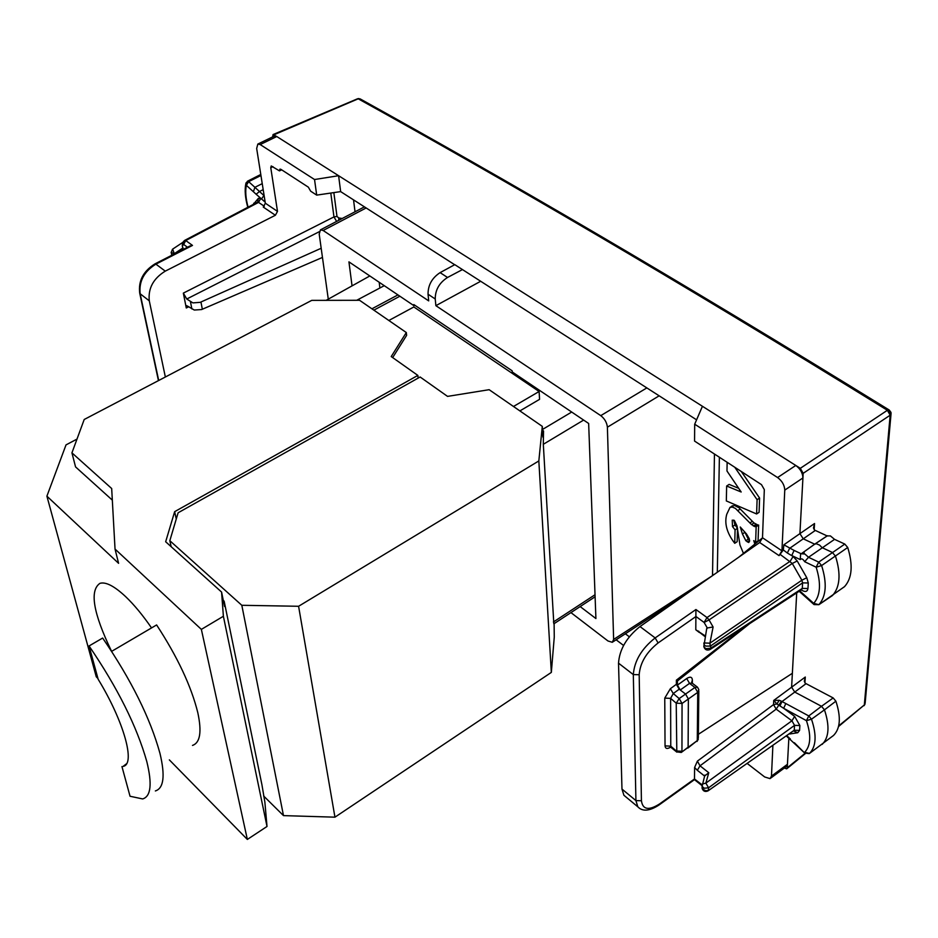 <?xml version="1.0" encoding="UTF-8"?>
<svg xmlns="http://www.w3.org/2000/svg" width="938" height="938" viewBox="0 0 938 938"><rect width="100%" height="100%" fill="white"/><g stroke="black" fill="none" stroke-linecap="round" stroke-linejoin="round"><path stroke-width="1.41" d="M795.401 744.409L789.655 739.062M794.38 742.732L804.898 753.249M822.051 744.42L822.239 744.291C829.051 737.432 829.79 725.942 824.467 709.843L811.499 719.2C816.857 735.251 816.189 746.66 809.482 753.437L804.652 752.299C810.749 745.98 811.347 735.427 806.434 720.654L811.499 719.2L808.779 715.94L806.434 720.654L783.676 708.307L794.627 716.386L791.918 720.794L794.545 725.367L799.868 725.531L799.586 730.385L794.263 730.221L708.249 790.722M804.933 682.864L805.285 677.037L804.288 681.258L805.379 683.298L833.167 697.942L835.887 701.19L824.467 709.843L821.489 706.291L808.779 715.94L785.81 703.547L783.676 708.307L776.945 703.957L773.721 700.452L791.613 687.202L792.364 673.296L698.376 734.302M835.887 701.19C841.14 717.171 840.342 728.603 833.507 735.474L809.236 753.601M779.924 705.939L782.011 701.554L781.436 701.214L776.183 709.14L773.533 704.626L776.945 703.957L779.197 700.276L773.721 700.452L773.533 704.626L697.391 761.128L700.018 765.818L776.183 709.14L791.918 720.794L705.868 783.113L708.565 787.791L794.545 725.367L794.263 730.221L707.92 790.945C705.059 792.118 703.113 791.215 702.081 788.225C704.567 790.804 706.713 791.355 708.53 789.855L708.565 787.791L704.25 788.237L702.292 786.619L702.105 784.872L702.351 784.039L705.868 783.113L708.776 772.724L704.579 776.043L697.309 770.286L700.018 765.818L708.776 772.724M833.167 697.942L821.489 706.291L794.767 692.08L791.613 687.202L805.285 677.037M697.309 770.286L694.612 767.472L694.483 779.642L702.023 785.645M626.056 797.066L623.911 795.272L621.976 789.069L635.917 800.595L637.817 806.809L639.575 808.368M694.519 778.95L659.531 803.96C648.733 810.772 642.694 809.705 641.428 800.759L635.917 800.595L633.314 674.598L618.517 663.166L621.976 789.069M618.517 663.166C619.49 649.448 626.643 637.242 639.986 626.561L655.158 637.922L695.926 609.524L707.018 617.556L704.098 622.433L709.046 619.912L707.018 617.556L790.218 561.229L793.102 556.433L787.334 553.021L789.608 548.355L803.256 538.822L814.676 544.169L827.117 535.926L814.641 530.111L813.469 528.024L814.536 523.521L799.915 533.64L803.256 538.822L815.274 530.474M454.66 264.715L340.646 191.61L338.606 175.711L702.433 406.283L694.695 424.199L694.566 441.083L761.48 484.641L764.318 489.601L762.5 537.755L759.674 542.516L639.986 626.561M702.093 787.897L702.116 786.161M781.436 701.214L779.197 700.276M744.596 626.947L676.38 680.167L676.38 684.306L679.194 689.207L685.549 694.05L679.182 698.576L673.273 693.545L670.353 688.715L676.38 684.306M695.926 609.524L695.797 629.761L699.173 632.376M694.612 767.472L697.391 761.128M796.714 592.886L792.364 673.296M691.576 682.747L692.373 679.956C692.056 676.873 690.169 676.392 686.71 678.514L677.435 685.115L677.435 680.976L749.685 623.618M625.341 633.771L629.316 636.785M787.334 553.021L783.336 549.949L779.068 555.624L781.94 550.841L784.766 490.117C784.52 485.145 782.128 480.96 777.59 477.548L694.695 424.199M623.571 645.461L616.125 639.786M328.277 299.14L319.201 234.066L320.444 229.869L323.141 230.478L428.701 300.887L428.045 294.215C427.998 285.14 432.019 277.941 440.098 272.63L454.789 264.657L696.582 419.837M783.336 549.949L783.875 544.802L794.087 550.418L791.754 555.531L800.243 559.587L800.583 554.229L814.676 544.169L816.388 543.77L819.578 545.095L822.098 547.64L832.323 552.423L835.488 556.14C841.034 573.904 840.038 587.024 832.51 595.501L818.874 604.693M706.56 629.339L707.275 627.968L713.103 626.994L709.925 643.187L703.852 642.964L704.051 644.687L705.599 646.071L710.289 646.118L709.925 643.187L801.861 580.223L806.786 577.726L797.206 560.959L793.102 556.433M677.435 680.976L676.38 680.167M677.435 685.115L680.249 690.005L689.536 683.38L686.71 678.514M670.893 746.965L670.541 747.199C667.211 749.192 665.382 748.759 665.042 745.898L664.761 698.118L670.611 698.364L673.273 693.545L679.194 689.207M671.303 747.293L670.764 746.156L665.042 745.898M762.488 537.861L738.734 557.219M740.234 509.017L754.011 522.958L757.927 525.057L755.453 526.699L751.549 524.6L735.439 508.431L732.496 507.106L730.034 507.341L734.419 505.418L739.097 507.798L740.234 509.017L737.76 510.635M758.631 525.046L756.157 526.687L755.618 542.516L758.068 540.863L758.631 525.046L757.927 525.057M757.013 541.578L757.212 542.176M733.774 520.086L734.958 524.987L737.526 528.235M743.447 553.385L739.93 544.884L737.034 526.019L734.419 520.543L732.226 520.144L732.508 526.605L735.075 529.864L737.526 528.246L737.162 541.683L734.735 543.301C726.856 533.042 724.206 523.357 726.762 514.259L730.034 507.341M731.335 506.497L732.496 505.734M741.325 471.521L759.592 498.055L759.088 512.312L756.603 513.965L726.329 500.939L726.645 486.013L741.184 492.004L726.973 470.993L727.149 462.293M726.645 486.013L729.131 484.395L738.698 488.335M804.171 551.591L804.054 553.643M272.97 166.659L270.765 167.679L271.234 165.944L279.454 170.88L279.946 169.121L280.919 169.344L308.344 187.154L310.666 191.188L316.692 195.116L340.646 191.61M713.103 626.994L709.046 619.912L792.282 563.48L780.463 554.639M379.878 288.001L379.198 282.268M352.043 285.879L348.936 261.866L413.928 305.682L414.842 305.26M428.045 294.215L435.232 298.988L435.877 305.671L600.766 415.64C604.658 418.676 606.874 422.534 607.39 427.2L613.628 639.435L612.28 642.295L607.976 640.982L570.937 612.608M580.153 606.569L595.911 618.552L588.654 423.472L512.23 371.952L512.16 370.815L413.81 304.569L413.928 305.682M274.224 136.127L276.769 136.526L338.606 175.711L314.535 179.521L316.692 195.116M844.235 586.86L844.54 586.637C852.103 578.171 853.158 565.122 847.718 547.487L844.798 544.075L834.562 539.362L808.533 557.266L804.863 554.006L801.122 553.748L794.087 550.418M703.852 645.707L704.297 647.455L706.103 648.674L710.734 648.205L709.96 649.577C706.9 650.738 704.86 649.741 703.828 646.587M270.765 167.679L277.496 211.39L275.385 215.259L165.264 271.141C153.316 278.516 147.993 288.412 149.283 300.828L165.358 377.006M319.201 231.745L186.756 299.011L183.344 293.113L186.275 307.981L188.901 306.691M752.346 521.34L749.872 522.982M754.011 522.958L751.549 524.6M757.072 524.963L754.598 526.605M756.157 526.687L755.453 526.699M755.618 542.516L753.753 540.605L754.844 544.099M734.958 524.987L732.508 526.605M735.075 529.864L734.735 543.301M759.592 498.055L757.095 499.696L756.603 513.965M734.759 467.241L757.095 499.696M265.149 201.975L264.164 201.271L264.786 199.688M257.434 202.303L258.56 202.397L260.635 198.539L261.456 199.091L263.883 195.503L259.474 191.504L256.144 194.248L253.389 191.739L254.89 187.33L259.486 191.493L263.191 189.628M264.164 201.271L256.144 194.248M275.385 215.259L263.261 207.075L265.337 203.206L256.672 148.485L257.833 144.053L260.189 144.558L314.535 179.521M189.769 246.084L192.489 245.416L185.747 240.55L258.56 202.397L264.305 206.266M183.309 249.391L182.289 245.967L182.617 242.508M279.454 170.88L281.693 169.848M435.877 305.671L480.573 281.33M844.798 544.075L818.71 562.12L808.509 557.278L804.675 561.71L816.154 567.209L818.71 562.12L821.618 565.555C827.187 583.26 826.272 596.298 818.874 604.682L814.032 604.588M844.54 586.637L818.874 604.682L813.715 603.369C820.457 595.571 821.266 583.506 816.154 567.209L821.618 565.555L847.718 547.487M799.751 590.893L813.715 603.369L813.774 604.353L799.164 591.28M801.697 589.65L801.72 590.213C805.32 592.312 807.395 591.749 807.958 588.525L808.286 582.99L802.588 582.873L801.861 580.223L792.282 563.48L797.206 560.959M801.462 589.779L802.283 588.407L807.958 588.525M681.609 752.229L688.117 747.176L688.363 698.962L685.549 694.05L694.929 687.46L689.536 683.38L692.045 683.052L697.122 686.897M676.814 752.135L676.228 703.172L682.055 703.465L679.182 698.576L676.228 703.172L670.611 698.364L670.764 746.156L676.251 750.963L681.949 751.268L682.055 703.465L697.743 692.35L698.833 689.606L697.473 687.155L694.929 687.46L697.743 692.35L697.274 740.586L687.824 748.102M322.461 257.434L201.576 309.563L194.283 310.032L186.756 305.682L186.275 307.981M186.756 299.011L192.9 302.892L200.193 302.341L321.183 248.265M330.797 193.052L333.963 216.913L336.625 221.403M746.484 533.968L740.258 527.004L742.427 533.968L745.862 540.757L748.712 542.504L749.591 541.179L749.251 538.67L746.484 533.968M260.94 175.429L259.744 174.996L247.421 181.245M183.016 247.89L174.316 253.67L172.639 249.168M342.206 218.484L338.782 217.979L338.677 220.336M749.579 540.452L747.351 541.941M744.713 531.858L748.301 539.127L745.862 540.757M748.301 539.127L749.544 540.147M253.389 191.739L246.366 185.325L245.991 182.887M248.078 207.169C245.733 198.446 245.158 191.164 246.366 185.325L248.64 181.644L247.491 181.21M262.241 183.637L254.902 187.319L248.64 181.644L260.952 175.5M174.374 253.964L171.138 252.24M171.924 255.206L171.22 252.662L172.451 249.262L182.511 242.579M171.806 255.265L171.572 254.409M827.117 535.926L830.388 535.903L834.562 539.362M355.033 211.789L353.544 199.888M783.875 544.802L799.915 533.64L802.928 477.946C802.717 472.987 800.337 468.824 795.787 465.459L800.313 468.32L887.383 410.281C670.119 276.1 503.038 179.064 358.515 98.971L360.309 98.982C504.867 179.029 671.971 275.995 889.236 410.035L890.924 412.286M702.433 406.283L795.787 465.459L777.59 477.548M784.32 768.046L786.701 768.832L787.252 767.835L788.846 738.3M747.305 763.544L764.669 776.957L770.039 778.622L771.47 776.113L772.877 745.745M771.47 776.113L787.439 764.294L785.985 766.815L770.813 778.048M838.678 725.883L864.32 704.966L838.525 726.54M260.189 144.558L276.769 136.526L273.064 134.568L272.641 136.901M784.766 490.117L802.928 477.946L803.174 473.327L800.313 468.32M273.087 134.556L357.507 98.795L360.063 98.865M435.232 298.988C435.232 289.912 439.336 282.737 447.532 277.472L462.469 269.569M169.825 540.698L178.114 512.781L420.118 376.994L447.543 396.387L489.144 389.692L542.293 426.368L538.834 460.945L298.589 606.276L241.816 605.291L169.825 540.698L171.173 546.702M221.579 592.066L223.385 616.266L201.365 629.386L115.034 549.058L111.681 488.522L71.933 452.855L84.209 419.485L311.744 300.371L359.571 300.289L406.318 332.544L391.216 356.557L417.856 375.411L174.656 511.667L165.663 541.754L221.579 592.066L224.545 606.476L224.147 601.176L223.303 600.414M224.147 601.176L261.937 784.789L264.868 802.084L267.013 826.472L247.351 839.44L169.344 759.874M241.816 605.291L283.487 815.614L263.601 795.963M298.589 606.276L334.948 817.174L283.487 815.614M223.385 616.266L267.013 826.472M554.112 623.629L554.264 637.101L551.333 672.405L334.948 817.174M538.834 460.945L551.333 672.405M201.365 629.386L247.351 839.44M115.034 549.058L118.587 563.316L46.9 496.167L96.262 676.79L97.939 678.502M151.546 627.921C142.74 615.152 134.111 604.74 125.68 596.674C114.377 586.109 105.806 581.654 99.956 583.33C89.403 590.553 93.225 613.1 111.411 650.984M192.501 745.405C200.169 742.779 201.928 731.851 197.789 712.61C191.223 686.135 177.493 656.917 156.611 624.942L111.657 651.347M46.9 496.167L66.012 444.893L76.998 439.101M406.318 332.544L406.623 335.358L392.67 357.589M417.856 375.411L418.149 378.096M542.293 426.368L542.914 437.155L543.524 430.952L543.313 444.295L553.83 623.829L595.102 596.779M388.848 320.491L413.857 306.972L539.116 391.498L539.561 399.354L519.887 410.903M542.516 430.249L543.524 430.952M384.263 285.68L356.675 300.301M369.83 275.948L326.119 300.348M539.116 391.498L513.485 406.482M174.656 511.667L176.262 518.995M71.933 452.855L75.556 466.901L112.326 500.13M121.952 766.569L130.042 796.256L142.67 798.942C150.936 796.432 152.308 783.969 146.797 761.55C136.842 726.352 117.602 687.824 89.063 645.965L98.138 679.229C124.097 721.709 135.787 764.458 123.124 766.369L126.571 763.72M89.063 645.965L102.652 638.051C131.156 679.71 150.268 718.156 159.964 753.366C165.323 775.796 163.775 788.319 155.356 790.945M787.041 735.896L790.394 739.027M794.627 716.386L799.868 725.531M799.586 730.385L797.757 732.73L789.808 733.973M793.935 731.112L797.757 732.73M785.81 703.547L782.011 701.554L806.012 683.696M694.519 778.997L702.105 784.872M623.876 795.248L637.817 806.809C642.483 811.757 649.53 811.171 658.968 805.039L659.531 803.96M814.172 529.677L814.536 523.521M664.761 698.118L670.353 688.715M695.902 616.536L658.113 642.94L655.158 637.922C641.662 648.627 634.393 660.856 633.314 674.598L639.177 674.715C640.126 662.814 646.434 652.227 658.113 642.94M641.428 800.759L639.177 674.715M692.373 679.956L692.338 683.274M759.674 542.516L779.068 555.624M762.5 537.755L781.94 550.841M695.797 629.761L705.259 635.917M707.275 627.968L704.098 622.433L695.902 616.477M699.396 632.505L698.681 631.11M717.312 572.262L719.387 457.24M804.675 561.71C802.94 558.884 801.451 558.169 800.243 559.587M808.286 582.99L806.786 577.726M333.846 192.607L336.988 216.455L333.963 216.913L183.344 293.113M714.287 574.384L712.528 574.982L714.451 454.027M613.628 639.435L712.481 575.662M755.852 524.389L753.378 526.042M139.645 292.832L140.149 293.77C138.812 281.377 144.065 271.504 155.896 264.141L165.264 271.141M154.934 263.895L155.896 264.141L192.489 245.416M265.337 203.206L277.496 211.39M158.71 380.488L140.149 293.77L149.283 300.828M182.289 245.967L183.66 244.466L187.494 247.245M366.148 207.966L323.141 230.478M600.766 415.64L646.821 387.922M607.39 427.2L659.144 395.824M802.283 588.407L802.588 582.873L710.77 645.836L710.734 648.205L802.283 588.407M698.822 690.989L698.341 737.831L697.274 740.586L681.269 752.464L676.497 751.842L670.06 746.683L670.764 746.296M191.868 308.942L190.484 301.813M202.338 309.259L200.955 302.024M253.213 204.484L258.349 198.375L257.692 202.139M258.349 198.375L260.635 198.539M184.634 240.433L185.747 240.55L183.66 244.466L183.59 241.429L184.634 240.433M336.988 216.455L338.782 217.979M744.878 532.338L742.427 533.968M254.046 204.038L253.706 203.229M787.252 767.835L805.003 753.355M803.174 473.327L890.162 415.194L864.32 704.966L865.153 703.137L891.018 414.127M890.162 415.194L891.088 413.4L887.395 410.34L890.162 415.194M273.99 134.767L358.808 98.56M891.065 412.814L887.383 410.281L889.236 410.035M440.098 272.63L447.532 277.472M595.02 594.739L553.397 622M583.624 420.083L543.313 444.295M571.699 412.04L542.469 429.475M399.881 296.209L373.852 310.15M786.595 736.201L795.576 744.573M795.002 744.033L804.71 753.073L809.224 753.613M694.483 779.642L659.273 804.816M704.86 775.128L702.116 786.208M698.751 631.708L705.106 636.679M706.736 628.39L703.84 646.622M158.44 380.629L139.739 293.266C138.167 281.001 143.256 271.199 155.005 263.859L190.062 245.932M364.436 206.864L320.421 229.88M612.866 641.92L686.804 593.684M800.583 554.229L815.016 543.981M710.336 649.331L801.427 589.803M697.004 741.477L698.318 739.238M182.019 243.165L184.821 240.304L257.622 202.174M260.799 174.515L259.744 174.996M247.48 181.21L245.815 183.707C244.548 190.133 245.205 198 247.796 207.321M827.504 535.727L815.063 543.958M274.388 136.057L257.821 144.065M787.017 768.574L805.355 753.601M864.086 705.669L865.024 704.063M358.726 98.56L357.507 98.795M397.947 294.907L371.917 308.813M123.124 766.369L125.856 764.681"/></g></svg>
